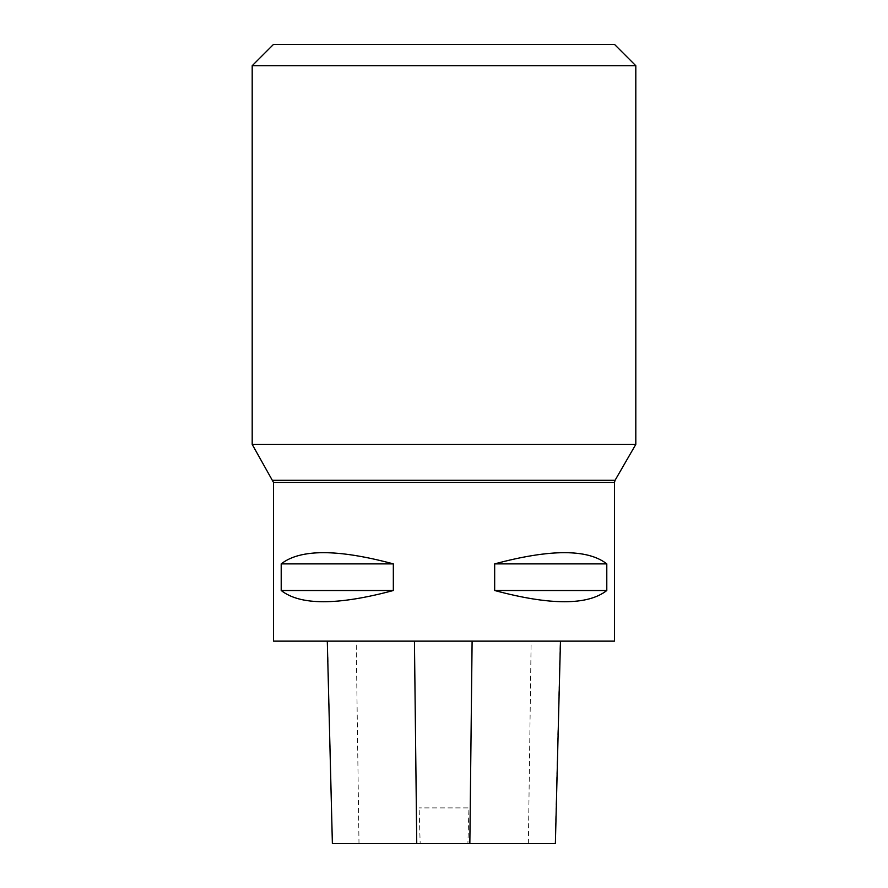 <?xml version="1.0" encoding="UTF-8"?>
<svg xmlns="http://www.w3.org/2000/svg" width="888" height="888" viewBox="0 0 888 888"><rect width="100%" height="100%" fill="white"/><g stroke="black" fill="none" stroke-linecap="round" stroke-linejoin="round"><path stroke-width="0.67" stroke-dasharray="4.44 3.33" d="M614.496 641.136L273.504 641.136M281.207 563.88L281.207 590.52C300.277 605.461 337.651 605.461 393.329 590.52L393.329 563.88C337.651 548.939 300.277 548.939 281.207 563.88L393.329 563.88M494.672 563.88L494.672 590.52C550.349 605.461 587.723 605.461 606.793 590.52L606.793 563.88C587.723 548.939 550.349 548.939 494.672 563.88L606.793 563.88M327.572 641.136L560.461 641.136L327.572 641.136L332.378 843.6M555.377 843.6L467.898 843.6L468.964 807.902L419.114 807.902L468.964 807.902M332.656 843.6L420.168 843.6L419.114 807.902M420.168 843.6L467.898 843.6M393.329 590.52L281.207 590.52M606.793 590.52L494.672 590.52M252.192 444.377L635.808 444.377M273.504 44.4L614.496 44.4M252.192 65.712L635.808 65.712M614.496 482.439L273.504 482.439M555.1 843.6L560.184 641.136M528.371 843.6L531.135 641.136M358.996 843.6L356.199 641.136M615.062 480.308L272.938 480.308"/><path stroke-width="1.33" d="M273.504 482.439L614.496 482.439L614.496 641.136L273.504 641.136L273.504 482.439L252.192 444.377L635.808 444.377L635.808 65.712L252.192 65.712L252.192 444.377M606.793 563.88L606.793 590.52C587.723 605.461 550.349 605.461 494.672 590.52L494.672 563.88C550.349 548.939 587.723 548.939 606.793 563.88L494.672 563.88M393.329 563.88L393.329 590.52C337.651 605.461 300.277 605.461 281.207 590.52L281.207 563.88C300.277 548.939 337.651 548.939 393.329 563.88L281.207 563.88M327.295 641.136L332.378 843.6L555.377 843.6L560.461 641.136M281.207 590.52L393.329 590.52M494.672 590.52L606.793 590.52M635.808 65.712L614.496 44.4L273.504 44.4L252.192 65.712M416.75 843.6L414.441 641.136M469.841 843.6L472.105 641.136M272.938 480.308L615.062 480.308L635.808 444.377M615.062 480.308L614.496 482.439"/></g></svg>
